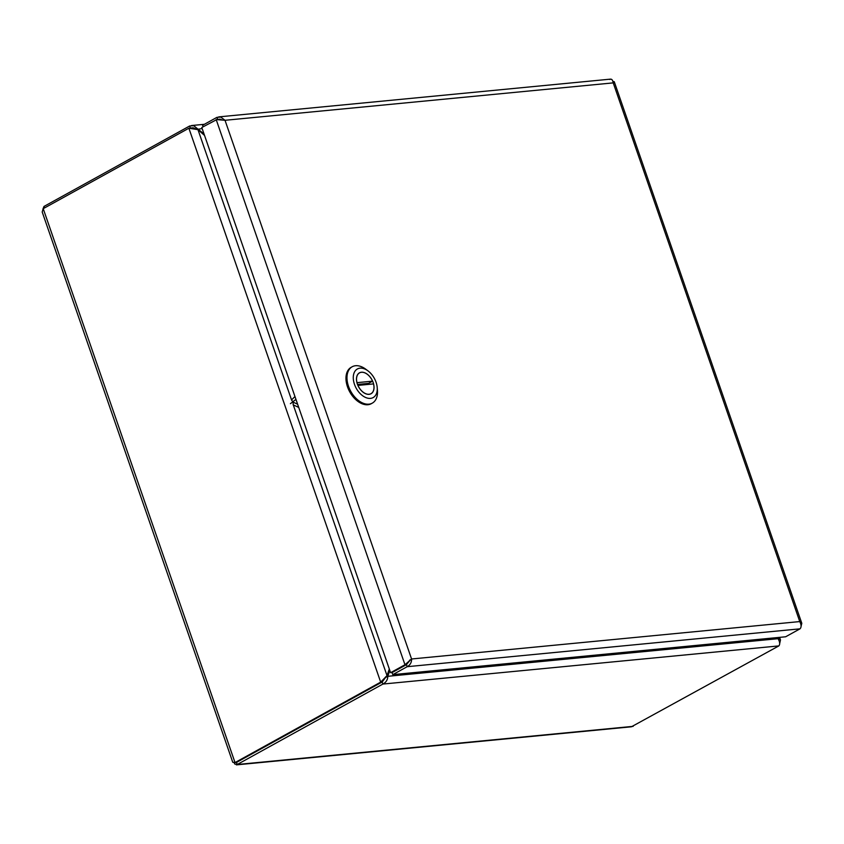 <?xml version="1.0" encoding="UTF-8"?>
<svg xmlns="http://www.w3.org/2000/svg" width="844" height="844" viewBox="0 0 844 844"><rect width="100%" height="100%" fill="white"/><g stroke="black" fill="none" stroke-linecap="round" stroke-linejoin="round"><path stroke-width="1.27" d="M389.306 669.007L387.027 675.633L380.686 682.131L235.022 762.575L232.765 762.29L42.2 211.981L43.213 208.668L188.877 128.225L197.971 129.67L204.543 135.441M779.666 643.603L780.489 639.963L777.894 637.526M190.301 128.088L193.318 127.824L195.903 128.995M234.052 762.575L234.801 764.063L237.227 764.506L382.891 684.062C386.098 682.342 387.734 679.758 387.797 676.308L389.812 670.463M776.86 637.631L778.073 638.697C779.909 641.967 780.162 644.373 778.854 645.903L631.428 726.789L236.394 764.875M235.803 762.491L382.184 682.005L386.7 675.938M43.213 208.668L235.022 762.575L236.489 762.427L382.153 681.984L380.686 682.131L188.877 128.225L191.229 128.383M778.854 645.903L382.891 684.062L382.184 682.005L385.518 677.004M204.037 133.985L193.698 125.703L189.647 125.999L43.983 206.442L42.928 209.069M386.288 677.141L387.797 676.308L778.073 638.697M777.63 638.307L778.2 637.494M197.317 129.406L202.149 128.52M193.107 127.792L190.354 128.056L189.647 125.999M236.52 762.448L237.227 764.506L633.19 726.346M44.5 207.951L43.983 206.442M609.79 79.494C611.499 78.576 612.639 79.705 613.219 82.881L614.263 81.731L612.955 81.425M801.072 626.216L801.8 623.294L799.764 621.574C801.42 624.866 801.505 627.282 800.017 628.833L785.637 636.777L392.798 674.641L407.177 666.697C410.216 664.988 411.672 662.424 411.566 658.985L404.972 664.755L390.593 672.7L201.8 127.518L216.824 119.563M221.624 119.626L216.18 119.574L225.021 120.291L220.79 117.073L216.95 117.348L202.571 125.292L203.098 126.8M220.21 119.162L217.668 119.405L216.95 117.348M410.469 659.818L406.439 664.618L392.059 672.562L390.593 672.7M406.439 664.618L404.972 664.755L216.18 119.574M410.057 659.818L406.47 664.639L392.08 672.584L392.798 674.641M406.47 664.639L407.177 666.697L800.017 628.833M298.723 407.399L293.174 404.846L293.163 402.166L291.496 399.982L294.967 396.553M295.949 399.402L290.41 403.675M352.191 366.75L351.188 367.309A20.783 13.135 61.1 0 0 349.732 391.848A20.783 13.135 61.1 0 0 371.286 403.696L372.288 403.137A20.783 13.135 -118.9 0 1 350.745 391.299A20.783 13.135 -118.9 0 1 352.191 366.75A20.783 13.135 -118.9 0 1 355.588 365.726A20.783 13.135 -118.9 0 1 365.811 369.239L368.068 370.938A16.331 10.318 -118.9 0 1 377.205 387.48A16.331 10.318 -118.9 0 1 370.495 398.379A16.331 10.318 -118.9 0 1 354.469 384.315A16.331 10.318 -118.9 0 1 360.029 368.174A16.331 10.318 -118.9 0 1 368.068 370.938M377.205 387.48L377.437 390.297A20.783 13.135 -118.9 0 1 372.288 403.137M361.432 372.225A11.953 7.554 61.1 0 0 359.481 372.816A11.953 7.554 61.1 0 0 358.647 386.932A11.953 7.554 61.1 0 0 371.043 393.737A11.953 7.554 61.1 0 0 372.584 381.055A11.953 7.554 61.1 0 0 361.432 372.225M356.991 382.659L372.584 381.15A11.879 7.501 61.1 0 0 359.523 372.879A11.879 7.501 61.1 0 0 356.991 382.659L356.949 382.68M357.951 385.402L373.533 383.904A11.879 7.501 -118.9 0 1 371.001 393.673A11.879 7.501 -118.9 0 1 357.951 385.402L357.909 385.423M357.508 384.442L368.554 383.376L372.584 381.15M368.944 384.347A11.879 7.501 61.1 0 0 368.554 383.376M197.971 129.67L291.549 399.929M293.269 404.888L387.027 675.633M799.764 621.574L613.219 82.881L225.021 120.291L411.566 658.985L799.764 621.574M293.163 402.166L297.615 404.223M779.592 637.368L780.489 639.963M191.504 125.534L204.364 124.3M801.8 623.294L614.253 81.71M610.623 79.125L218.702 116.894M370.273 394.085L371.001 393.673M358.784 373.291L359.523 372.879"/></g></svg>

